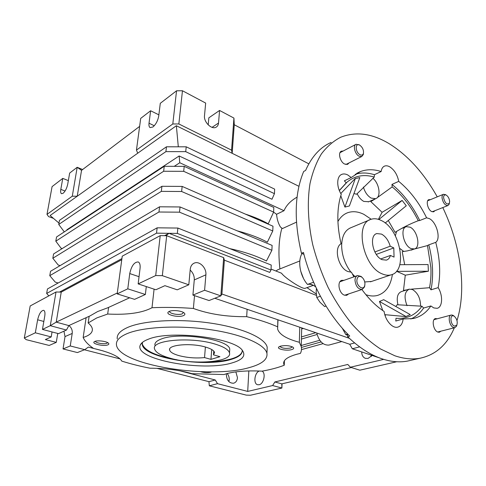 <?xml version="1.0" encoding="UTF-8"?>
<svg xmlns="http://www.w3.org/2000/svg" width="486" height="486" viewBox="0 0 486 486"><rect width="100%" height="100%" fill="white"/><g stroke="black" fill="none" stroke-linecap="round" stroke-linejoin="round"><path stroke-width="0.73" d="M215.079 344.082C223.894 346.791 228.706 349.768 229.514 353.006C232.12 362.082 194.388 365.144 170.78 358.37C160.939 355.649 155.52 352.465 154.524 348.808C151.237 340.012 191.259 336.525 215.079 344.082M210.96 359.373L219.933 356.681L213.488 354.847L214.569 352.532C214.065 350.546 211.106 348.735 205.693 347.107C191.417 342.679 167.719 344.72 169.608 350.023C170.179 352.156 173.356 354.045 179.14 355.673C187.547 357.799 196.016 358.437 204.539 357.587L210.96 359.373L211.714 349.525M205.39 347.022L204.539 357.587M213.488 354.847L213.767 351.092M430.377 199.673L428.913 199.631C425.602 200.408 427.68 209.648 431.611 211.519L433.646 211.835L434.879 210.705M343.165 151.025L341.458 151.164C337.721 152.385 339.969 161.802 344.55 164.019L347.569 164.396L349.051 162.907M343.894 280.367L341.865 280.319C336.865 281.303 338.833 293.319 344.331 295.124L346.7 295.324L348.638 293.921M437.236 318.78L435.553 318.567C431.343 319.089 433.263 330.595 437.843 332.072L439.362 332.236L440.887 331.185M454.331 327.789C447.205 344.653 435.814 354.792 420.171 358.206C412.335 359.646 403.89 358.838 394.839 355.77L380.483 348.96C370.782 342.563 361.341 334.338 352.168 324.296C343.323 313.324 335.34 301.101 328.214 287.627C321.738 273.661 316.568 259.317 312.711 244.598C307.954 222.588 307.103 201.544 310.019 183.495C312.607 172.08 316.404 162.215 321.41 153.898C326.999 146.572 333.402 141.031 340.619 137.283C355.825 131.244 372.003 133.371 389.152 143.674C407.906 155.386 423.938 173.113 437.248 196.854M442.789 207.577C460.625 244.634 466.955 289.012 456.98 320.584M347.271 333.609L347.642 336.652C358.996 347.545 370.441 354.938 381.972 358.82C391.017 361.803 399.48 362.568 407.353 361.11L410.773 360.333M361.9 289.522C368.801 298.957 376.219 306.271 384.134 311.471C385.258 320.42 392.396 328.615 397.676 327.163C400.768 326.3 402.59 323.573 403.149 318.968L413.3 318.549C420.518 316.829 426.374 312.632 430.875 305.961L423.622 308.033L421.951 306.21L397.177 304.74L395.829 306.496M430.875 305.961L433.791 307.93L437.084 308.318C442.6 307.377 443.129 295.373 438.153 287.645L431.003 289.82C433.725 276.084 432.99 261.091 428.798 244.847L435.742 242.362C441.124 238.669 436.58 222.029 429.32 218.609L426.605 217.813C419.108 202.601 409.813 190.451 398.727 181.375L391.965 184.413L392.178 186.897L377.16 197.735M411.375 289.152L429.509 287.712L431.003 289.82M398.727 181.375C397.384 174.766 394.401 169.924 389.772 166.844C387.858 165.769 386.133 165.513 384.584 166.084C382.713 166.868 381.571 168.678 381.152 171.522C373.71 169.128 366.76 169.164 360.296 171.619L351.208 177.536L347.885 175.039C345.686 173.885 343.681 173.648 341.871 174.334C336.683 176.084 336.276 186.612 341.245 194.26C336.774 208.136 336.713 224.629 341.063 243.729C333.463 247.915 338.39 268.12 347.927 271.534L351.445 272.215L353.881 276.856M351.208 177.536L344.374 180.828L346.214 182.9L339.319 190.482M375.648 198.689L370.775 201.575L371.462 200.53M428.798 244.847L427.151 245.667L407.341 250.891L402.208 251.681L404.68 264.676M429.509 287.712C430.772 281.43 431.222 274.699 430.869 267.5L427.48 245.552M371.213 219.253L363.911 214.369C358.17 211.531 352.787 210.979 347.763 212.692C343.711 214.174 340.425 217.127 337.904 221.543M407.055 305.712C403.836 297.177 404.546 291.661 409.188 289.158L412.456 289.516C417.814 292.839 420.524 298.404 420.572 306.204M399.869 248.492L403.793 251.469M410.075 227.162C417.474 230.455 420.949 247.55 414.43 248.966L410.889 248.516C403.435 245.412 399.869 228.092 406.314 226.67L410.075 227.162M357.125 193.635C358.838 197.328 361.055 199.922 363.777 201.411L368.759 201.726M372.902 178.259C379.432 183.611 381.316 197.049 375.672 198.677L371.201 198.118C367.531 195.955 364.931 192.268 363.4 187.061M302.006 253.504C297.444 261.182 300.014 275.975 307.51 284.438L313.616 282.22M315.73 286.922C312.972 284.662 310.232 283.836 307.51 284.438M300.725 271.182L303.495 278.435M309.558 284.243L312.941 285.118M370.775 201.575L382.093 212.297L402.141 200.426L406.278 205.785L385.191 223.031M340.789 193.507L355.108 178.617L359.816 177.59L349.379 205.967L344.926 207.066L355.345 178.502M399.784 264.7L428.069 264.548L428.391 271.224L405.288 275.191L403.483 290.428L407.225 289.771M406.077 316.526L379.469 301.466L383.703 299.686L410.227 314.588L405.816 316.599L384.821 314.673M428.391 271.224L396.758 271.358L405.288 275.191M379.469 301.466L382.798 310.572M340.777 195.724L344.926 207.066M382.093 212.297L378.418 219.35M378.873 219.496L402.141 200.426M396.764 270.933L396.758 271.358M331.118 142.434C320.238 147.215 311.726 156.553 305.591 170.458L303.683 171.455C294.559 193.434 293.811 220.705 301.448 253.273L303.446 252.453C311.459 284.577 329.083 316.143 349.738 336.075L347.642 336.652M301.448 253.273L303.932 254.318M392.178 186.897C402.517 195.378 411.211 206.653 418.258 220.717L419.752 220.492C412.298 205.408 403.04 193.379 391.965 184.413M388.29 220.498L395.082 232.369C402.244 227.77 409.971 223.888 418.258 220.717M346.214 182.9L347.083 182.116C354.877 175.713 363.941 174.031 374.281 177.068L374.396 174.711C367.616 172.579 361.213 172.445 355.181 174.31M353.942 193.562L356.596 194.23L374.281 177.068M421.951 306.21C415.573 315.122 406.916 319.15 395.993 318.281L395.774 321.027L403.149 318.968M410.828 318.986C415.913 316.714 420.177 313.063 423.622 308.033M396.582 231.409L395.361 235.825M408.781 289.279L401.4 291.594C397.487 293.301 396.339 297.718 397.967 304.844M365.909 294.71C370.01 296.132 373.843 296.375 377.415 295.452C385.677 292.858 390.677 285.829 392.415 274.377M404.316 290.683L403.483 290.428M426.605 217.813L419.752 220.492M381.152 171.522L374.396 174.711M438.153 287.645C440.802 273.818 440 258.728 435.742 242.362M381.231 220.486C400.221 228.809 408.276 271.158 391.042 274.863C388.357 275.586 385.459 275.276 382.336 273.934C362.975 266.802 354.3 223.11 371.037 219.314C374.184 218.287 377.586 218.676 381.231 220.486M376.286 254.397L393.794 247.915L390.215 246.214C388.46 240.376 385.556 236.336 381.51 234.1L376.82 233.572C368.765 235.37 372.823 256.092 382.039 259.658L386.388 260.132C388.338 259.512 389.693 257.945 390.452 255.436L380.751 258.947M390.215 246.214L374.858 251.955M390.452 255.436L394.049 257.106L393.794 247.915M154.919 345.206C154.578 342.794 156.705 340.729 161.297 339.009C179.285 331.567 230.048 339.58 229.757 349.391L229.641 351.099M205.639 362.021C215.82 361.906 224.35 360.873 231.215 358.929C238.025 356.924 241.706 354.288 242.253 351.026M242.18 350.218C242.623 354.039 238.954 357.095 231.184 359.391C205.353 367.75 143.443 358.042 142.264 344.525L142.495 342.344M148.43 339.192C170.543 329.775 235.254 337.964 242.484 350.582C245.965 355.722 242.599 359.798 232.387 362.811C203.379 372.155 132.781 359.409 140.387 344.872C141.414 342.715 144.093 340.82 148.43 339.192M249.33 367.574C209.952 379.353 118.991 365.338 116.464 344.951C115.85 340.558 119.605 336.701 127.727 333.372C144.166 326.744 179.723 325.037 211.367 329.812C243.067 334.55 265.21 344.629 266.935 353.365C267.75 359.409 261.887 364.148 249.33 367.574M267.051 350.795L267.209 347.302C265.502 338.371 243.45 328.105 211.872 323.305C180.355 318.476 144.925 320.274 128.517 327.066C120.406 330.48 116.652 334.429 117.254 338.918M129.616 297.784L107.819 307.753L97.668 311.526L90.153 315.839L68.848 325.59L56.224 322.139L61.236 292.104L121.755 259.731M247.113 309.284L246.688 316.665C226.81 316.896 209.041 314.163 193.385 308.464C179.073 307.389 165.276 307.14 151.996 307.723C142.276 312.917 127.502 315.025 107.679 314.035L96.744 317.935L88.148 322.965C90.712 325.116 92.121 327.169 92.358 329.125C92.632 332.679 89.564 335.462 83.155 337.466L86.119 317.686M107.679 314.035L108.597 307.401M284.413 360.746L284.255 365.229L283.733 363.935C283.022 360.187 287.341 356.973 296.679 354.288L300.421 353.383C301.502 351.196 301.77 348.912 301.223 346.53L299.346 342.284C286.564 338.888 279.322 334.483 277.621 329.071L277.84 319.758M83.155 337.466C84.837 341.251 88.331 344.92 93.628 348.468C109.678 352.186 119.064 356.396 121.773 361.098C130.473 363.856 139.901 366.225 150.065 368.206C165.769 368.291 179.777 370.119 192.091 373.685L223.931 374.548L227.005 373.576C236.014 371.261 247.678 370.454 261.984 371.152C270.581 369.646 278.004 367.671 284.255 365.229M94.849 341.409C97.625 340.127 106.628 341.281 108.414 343.14C109.137 343.833 108.949 344.41 107.843 344.866C103.968 346.591 91.556 343.851 94.163 341.81L94.849 341.409M95.432 341.281L95.432 341.281C95.371 342.976 104.15 344.501 106.853 343.28L107.661 342.624M211.787 371.839L210.815 372.24C207.498 372.902 204.065 372.713 200.505 371.668M280.513 346.141C285.543 345.188 289.747 345.57 293.119 347.283C294.17 348.207 293.666 348.991 291.612 349.616C286.758 351.135 276.601 349.13 278.757 347.047L280.513 346.141M279.948 346.324L279.96 346.463C281.898 348.292 285.47 348.802 290.664 348L292.341 346.822M169.444 311.307C172.828 309.789 181.807 310.785 184.145 312.935C185.342 314.011 185.069 314.922 183.313 315.657C178.319 317.844 165.161 314.649 168.344 311.969L169.444 311.307M169.638 311.611L169.681 311.216L169.638 311.611C169.717 313.743 178.818 315.335 182.214 313.841L183.489 312.48M235.868 371.881L237.466 377.665C237.162 380.708 235.85 382.561 233.523 383.235C229.137 383.211 226.762 380.362 226.385 374.694L226.506 373.716M228.894 381.625L229.222 379.809C229.325 377.415 228.651 375.32 227.205 373.521M316.738 333.013C319.053 341.348 323.099 345.37 328.888 345.084L329.387 344.951M372.179 355.448L368.03 358.449L365.272 358.31C362.981 357.295 361.791 355.169 361.693 351.919M262.112 371.134C266.085 373.187 263.74 383.976 259.129 384.748L257.598 384.73C253.182 383.77 254.506 372.798 259.214 371.018M212.06 127.344L218.524 123.025C218.329 124.993 217.534 126.372 216.13 127.168C211.744 129.962 203.616 122.059 204.491 115.759L205.669 103.075L182.463 90.754L176.546 90.797L160.289 103.318L158.74 115.929C157.883 120.656 155.939 124.343 152.914 126.992L150.077 127.599C149.111 126.955 148.765 125.491 149.026 123.213L150.624 110.753L140.703 118.39L136.457 150.095L172.803 123.973L178.848 123.96L231.567 150.162L232.174 153.315L176.357 125.728L178.307 146.808L166.473 146.802L59.468 220.34L58.745 224.465L64.304 231.889M139.634 126.378L81.545 170.349L77.189 167.287L69.65 173.089L67.718 184.194C66.819 188.313 65.276 191.344 63.101 193.3L61.509 193.695C60.659 193.191 60.428 191.751 60.811 189.376L62.767 178.392L52.081 186.618L46.984 214.381L48.588 216.604L53.466 218.372M351.032 227.655C345.078 230.006 341.95 235.953 341.64 245.497C341.846 255.223 344.951 264.129 350.959 272.221M67.123 230.036L66.837 229.793L179.152 155.97L271.978 199.254L274.444 193.665L274.645 189.121L186.217 146.808L185.719 151.65L165.914 151.632L58.745 224.465M274.444 193.665L185.719 151.65M245.369 214.107C254.142 216.92 261.76 220.152 268.223 223.803L273.612 212.103L273.825 207.455L184.212 166.358L183.702 171.327L163.654 171.254L55.817 241.19L61.06 248.194L62.19 248.577M273.612 212.103L183.702 171.327M184.212 166.358L164.225 166.303L163.654 171.254M164.225 166.303L56.552 236.974L55.817 241.19M237.296 230.862C249.057 233.966 259.074 237.739 267.343 242.186L272.761 230.965L272.98 226.209L182.153 186.405L181.63 191.496L161.34 191.375L52.828 258.254L58.18 264.979L60.13 265.611M272.761 230.965L181.63 191.496M182.153 186.405L161.923 186.296L161.34 191.375M161.923 186.296L53.582 253.953L52.828 258.254M229.757 248.613C244.312 251.809 256.541 255.934 266.437 260.988L271.893 250.272L272.111 245.4L180.045 206.963L179.51 212.182L158.965 212.005L49.772 275.671L55.246 282.111L58.156 283.004M271.893 250.272L179.51 212.182M180.045 206.963L159.56 206.799L158.965 212.005M159.56 206.799L50.544 271.279L49.772 275.671M165.914 151.632L166.473 146.802M186.217 146.808L178.307 146.808M174.243 166.334L179.784 162.755L284.006 210.711L276.57 214.283L273.6 212.127M179.152 155.97L179.784 162.755M352.241 273.782L354.883 276.504M364.731 281.959L371.547 281.455M296.478 222.145L282.439 228.554L280.434 227.023C278.265 223.396 276.977 219.15 276.57 214.283M81.545 170.349L77.225 196.241L137.726 153.205L136.457 150.095M137.726 153.205L176.357 125.728M58.988 223.092L50.119 215.517L77.225 196.241L72.28 196.204L77.189 167.287L82.62 169.535M172.803 123.973L176.546 90.797M182.463 90.754L178.848 123.96M298.939 186.308L232.174 153.315L234.264 124.75L233.93 118.08L231.567 150.162M233.93 118.08L219.569 110.456L208.84 117.831L208.202 124.872M218.524 123.025L219.569 110.456M297.074 197.176L296.709 197.352C290.513 200.943 286.278 205.39 284.006 210.711M164.578 235.68L168.994 233.31L269.73 272.397L271.006 270.034L271.231 265.046L177.882 228.049L177.329 233.408L156.522 233.171L46.662 293.453L48.861 295.865M271.006 270.034L177.329 233.408M299.826 260.952L277.67 269.827L275.933 271.018M281.886 228.189C278.812 239.148 278.156 252.726 279.912 268.928M177.882 228.049L157.142 227.825L156.522 233.171M157.142 227.825L47.446 288.97L46.662 293.453M72.28 196.204L46.984 214.381M68.344 180.622L62.767 178.392M158.873 114.848L150.624 110.753M308.817 163.843L234.264 124.75M305.664 288.119L305.36 288.228C302.827 289.984 283.897 277.166 281.588 273.235L271.048 269.098M385.835 314.77L385.07 315.487M59.535 292.068L121.913 258.588M146.292 286.576L145.363 294.492L127.788 288.83L117.181 293.872L122.235 256.177L160.21 235.631L166.68 235.71L223.663 257.635L224.374 260.174L316.398 295.379M52.038 331.944L51.2 336.926L35.326 332.801L24.3 338.043L30.187 305.967L56.005 292.001L61.236 292.104M351.354 367.531L281.813 383.867L274.857 381.966L347.794 364.457L350.382 367.228L359.822 370.192L396.698 361.754M319.77 340.273L301.247 345.497M301.399 347.441L321.112 341.937M301.417 339.052L317.085 334.49M315.797 332.691L301.472 336.901M371.079 355.078L371.201 356.584M168.994 233.31L165.896 235.698M306.964 287.651L316.24 293.987M342.266 328.19L345.795 334.599L347.466 335.182M347.338 334.168L345.795 334.599M223.663 257.635L220.857 295.871L221.908 294.018L224.374 260.174M127.788 288.83L129.744 273.569C131.481 265.83 134.306 261.96 138.237 261.954C139.798 262.768 140.405 264.913 140.059 268.394L138.158 283.897L155.891 289.747L164.918 285.677L177.238 289.826L188.805 284.802L190.257 269.195C190.634 266.079 192.019 264.032 194.418 263.041C199.649 260.806 206.69 268.108 205.882 274.833L194.272 279.924C194.455 276.036 193.088 272.755 190.172 270.082M204.6 290.257L192.912 295.105L209.053 300.536L220.857 295.871L204.6 290.257L205.882 274.833M166.68 235.71L162.33 275.659L155.708 275.55L138.158 283.897M188.805 284.802L162.33 275.659M160.21 235.631L155.708 275.55M56.005 292.001L50.283 325.687L56.224 322.139L117.296 292.997M35.326 332.801L37.635 319.782C39.117 313.719 41.128 310.566 43.673 310.311C44.894 310.906 45.253 312.869 44.748 316.216L42.452 329.411L58.478 333.645L66.467 330.043L50.283 325.687L42.452 329.411M24.3 338.043L26.165 339.647L49.183 345.449L56.273 342.369L57.743 333.451M68.927 325.553C71.466 327.607 72.566 330.231 72.214 333.439L70.251 345.953L63.04 348.942L77.408 352.563L84.74 349.665L88.385 347.083L93.573 348.432M63.04 348.942L65.021 336.598L63.939 331.185M179.717 370.769L215.274 379.991L217.509 383.679L209.314 385.805L208.962 381.668L156.826 368.315M282.038 383.818L281.886 388.041L272.634 385.544L274.857 381.966M209.314 385.805L246.238 395.112L250.418 395.246L281.886 388.041L281.813 383.867M301.678 328.809L303.525 328.506M359.646 346.864L352.314 348.766L349.726 344.258L214.794 298.264M379.104 357.781L352.314 348.766M350.382 367.228L383.697 359.373M221.908 294.018L349.398 338.323M354.64 342.946L349.726 344.258M192.912 295.105L194.272 279.924M117.181 293.872L134.586 299.346L145.363 294.492M68.848 325.59L66.467 330.043M70.251 345.953L84.74 349.665M51.2 336.926L45.338 339.568L56.273 342.369M120.054 358.905L84.436 349.786M215.274 379.991L208.962 381.668M217.509 383.679L247.708 391.418L272.634 385.544M247.708 391.418L248.832 370.927M323.062 343.645L301.478 349.604M94.187 348.59L103.36 350.971M299.753 327.224L299.346 342.284M277.561 326.792C269.086 323.02 258.795 319.642 246.688 316.665M193.385 308.464L194.528 295.646M154.092 289.152L151.996 307.723M89.132 316.307L88.148 322.965M142.276 343.134L142.319 344.045C144.84 350.892 156.377 356.141 176.928 359.792M453.772 316.015L454.361 316.35C456.943 318.907 457.776 321.835 456.846 325.14L454.392 326.136C450.243 324.66 449.623 313.992 453.772 316.015M456.858 325.116L456.469 326.27L454.853 327.655L453.481 327.491C449.331 326.1 447.485 315.469 451.287 315.007L452.733 315.183L454.222 316.252M364.956 283.812L364.664 285.829C363.291 290.731 356.688 286.224 356.858 280.428C357.259 276.601 358.923 275.513 361.845 277.166C363.765 278.8 364.804 281.017 364.956 283.812M364.822 285.246L364.494 286.953L362.155 289.437C358.182 289.322 355.795 286.309 354.993 280.398C355.059 277.743 355.94 276.121 357.641 275.532L361.074 276.431L362.027 277.306M326.039 306.095L324.63 306.551L319.995 302.268L316.775 297.475L316.167 291.667L316.435 288.417M320.389 296.241L316.775 297.475M359.895 154.669C355.175 152.221 354.944 142.441 359.64 145.114L359.822 145.217C362.605 147.355 363.807 150.065 363.437 153.351C362.848 155.095 361.663 155.538 359.895 154.669M363.485 153.139L363.303 154.542L361.748 156.528L359.002 156.152C354.835 154.056 352.721 145.357 356.092 144.275L359.336 144.931M443.59 197.808C443.609 195.323 444.49 194.424 446.239 195.111C448.135 196.38 449.264 198.428 449.635 201.265L449.38 203.197C446.968 205.098 445.036 203.306 443.59 197.808M449.35 203.27L449.076 204.339L447.892 205.554C444.921 205.384 442.971 202.796 442.029 197.796C441.962 195.876 442.454 194.704 443.511 194.279L445.674 194.771M149.026 123.213L154.262 125.746M60.811 189.376L65.063 191.028M139.045 276.698L129.744 273.569M43.837 321.465L37.635 319.782M65.021 336.598L72.214 333.439M229.757 349.391L229.514 353.006M169.705 349.009L169.608 350.023M341.099 151.353L341.458 151.164M341.488 280.452L341.865 280.319M420.171 358.206L407.353 361.11M341.871 174.334L341.136 174.699M411.113 250.156L414.43 248.966M368.26 201.945L375.672 198.677M339.362 190.585L347.083 182.116M360.296 171.619L356.7 173.362M401.242 228.651L405.901 226.834M418.337 220.693L416.059 221.586M384.584 166.084L384.025 166.352M391.042 274.863L370.429 281.825M376.82 233.572L376.237 233.802M369.779 219.836L349.768 228.183M283.8 362.009L283.733 363.935M341.822 341.561L328.888 345.084M313.397 285.337L305.36 288.228M194.418 263.041L193.586 263.43M301.703 327.892L301.223 346.53M277.986 319.806L277.621 329.071M365.587 358.419L365.272 358.31M168.909 311.556L168.344 311.969M279.152 346.718L278.757 347.047M94.521 341.561L94.163 341.81M266.935 353.365L267.209 347.302M142.088 342.691L140.387 344.872M142.264 344.525L142.319 344.045M454.361 316.35L453.45 315.59M456.846 325.14L456.469 326.27M454.853 327.655L437.673 331.999M451.105 315.062L434.041 319.636M364.664 285.829L364.494 286.953M362.155 289.437L344.665 295.245M357.301 275.653L339.945 281.752M361.845 277.166L361.074 276.431M359.64 145.114L358.692 144.542M355.77 144.439L339.987 152.683M361.748 156.528L345.856 164.517M363.437 153.351L363.303 154.542M446.239 195.111L445.261 194.522M443.317 194.357L427.692 200.779M447.892 205.554L432.175 211.775M449.38 203.197L449.076 204.339"/></g></svg>

